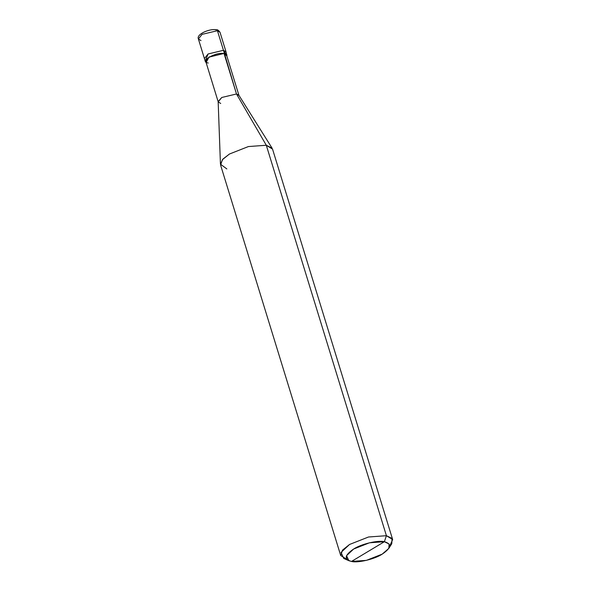 <?xml version="1.0" encoding="UTF-8"?>
<svg xmlns="http://www.w3.org/2000/svg" width="591" height="591" viewBox="0 0 591 591"><rect width="100%" height="100%" fill="white"/><g stroke="black" fill="none" stroke-linecap="round" stroke-linejoin="round"><path stroke-width="0.89" d="M226.988 54.948L224.388 53.345L209.029 57.002L205.35 61.604L206.111 62.557L209.029 57.002L224.388 53.345L223.457 50.309L224.388 53.345L226.892 56.167L226.058 51.919L223.457 50.309L208.098 53.966L205.749 59.824L208.098 53.966L223.457 50.309L226.058 51.919L220.022 32.306L217.422 30.702L220.022 32.306C218.736 30.437 217.54 29.565 216.424 29.705C212.723 29.232 208.571 30.03 203.976 32.099C199.315 34.455 197.453 36.745 198.384 38.962L202.063 34.359L217.422 30.702L216.661 29.779L217.422 30.702L223.457 50.309L225.651 53.7L223.457 50.309L208.098 53.966L204.412 58.575L208.098 53.966L223.457 50.309L217.422 30.702L202.063 34.359L198.384 38.962L200.984 40.572M216.424 29.705L215.567 29.905M340.712 555.525L220.598 165.088L222.423 159.651L229.441 154.029L248.405 146.553L266.297 145.253L248.405 146.553L229.441 154.029L222.91 159.097L220.443 164.165L218.16 101.541L221.758 97.485L236.496 93.976L221.758 97.485L218.219 101.911L205.779 61.471L209.317 57.054L224.388 53.345L236.496 93.976L266.297 145.253L386.411 535.697L384.372 541.711C391.929 543.883 391.205 548.027 382.2 554.136C374.701 559.138 357.814 563.157 351.49 561.45L384.372 541.711L369.464 542.797L353.654 549.024L346.555 555.658L348.83 560.682L351.49 561.45C343.925 559.278 344.649 555.141 353.654 549.024C361.153 544.03 378.041 540.004 384.372 541.711L351.49 561.45L366.398 560.364L382.2 554.136L388.834 548.374L389.1 544.008L384.372 541.711L386.411 535.697L368.525 536.997L349.554 544.466L342.536 550.095L340.712 555.525L346.954 559.382L346.193 556.892L346.932 559.374M225.356 57.763L224.063 53.545C215.656 51.698 199.012 61.693 208.276 63.015M218.219 101.911L220.716 103.447M220.443 164.165L226.841 168.937M348.83 560.682L343.77 558.458L341.029 552.43L349.554 544.466L368.525 536.997L386.411 535.697L266.297 145.253L236.496 93.976L224.063 53.545L226.56 55.081L238.993 95.52L236.496 93.976L238.838 95.181L272.148 148.26L266.297 145.253L272.54 149.109L392.653 539.546L386.411 535.697L392.092 538.453L391.774 543.69L388.834 548.374M389.676 546.232L392.653 539.546M198.384 38.962L205.35 61.604"/></g></svg>
